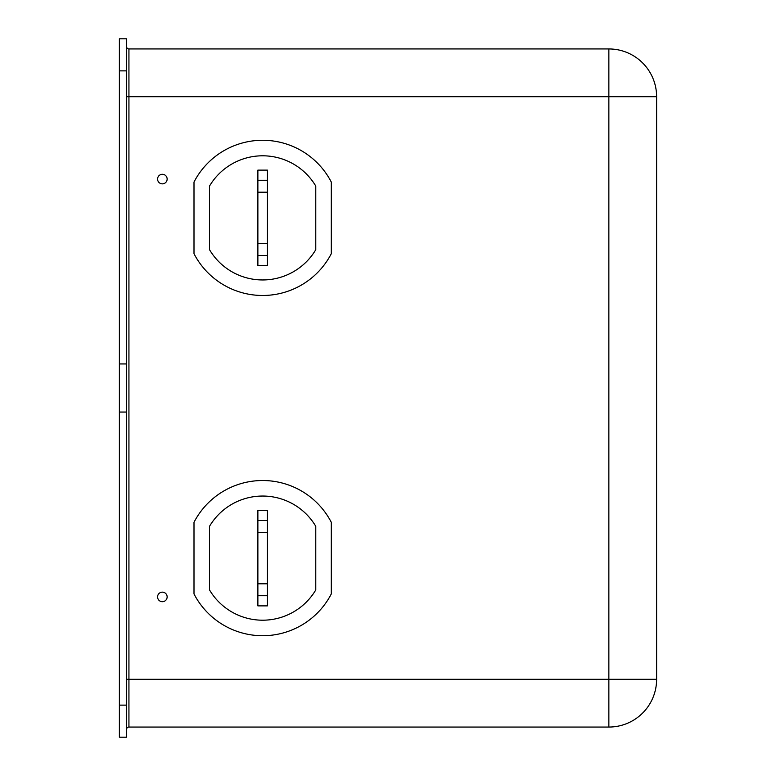 <?xml version="1.0" encoding="UTF-8"?>
<svg xmlns="http://www.w3.org/2000/svg" width="776" height="776" viewBox="0 0 776 776"><rect width="100%" height="100%" fill="white"/><g stroke="black" fill="none" stroke-linecap="round" stroke-linejoin="round"><path stroke-width="1.16" d="M608.859 727.054L608.859 96.699L128.932 96.699L128.932 48.946A2.386 2.386 0 0 1 126.546 46.56A2.386 2.386 0 0 0 128.932 48.946L608.859 48.946A47.753 47.753 0 0 1 656.612 96.699L608.859 96.699L608.859 48.946A47.753 47.753 0 0 1 656.612 96.699L656.612 679.301A47.753 47.753 0 0 1 608.859 727.054L128.932 727.054A2.386 2.386 0 0 0 126.546 729.44M119.388 705.122L119.388 737.2L126.546 737.2L126.546 38.8L119.388 38.8L119.388 705.122L126.546 705.122M162.359 174.299A4.772 4.772 0 0 1 166.5 181.468A4.772 4.772 0 0 1 158.226 181.468A4.772 4.772 0 0 1 162.359 174.299M162.359 592.146A4.772 4.772 0 0 1 166.5 599.314A4.772 4.772 0 0 1 158.226 599.314A4.772 4.772 0 0 1 162.359 592.146M331.294 522.306L331.294 593.941A77.28 77.28 0 0 1 194 593.941L194 522.306A77.28 77.28 0 0 1 331.294 522.306M315.774 526.312L315.774 589.935A61.76 61.76 0 0 1 209.52 589.935L209.52 526.312A61.76 61.76 0 0 1 315.774 526.312M331.294 253.694L331.294 182.059A77.28 77.28 0 0 0 194 182.059L194 253.694A77.28 77.28 0 0 0 331.294 253.694M315.774 249.688L315.774 186.065A61.76 61.76 0 0 0 209.52 186.065L209.52 249.688A61.76 61.76 0 0 0 315.774 249.688M257.875 255.479L257.875 170.119L267.419 170.119L267.419 265.635L257.875 265.635L257.875 255.479L267.419 255.479M257.875 243.548L267.419 243.548M257.875 192.206L267.419 192.206M257.875 180.274L267.419 180.274M257.875 605.881L267.419 605.881L267.419 510.365L257.875 510.365L257.875 605.881M257.875 520.521L267.419 520.521M257.875 532.452L267.419 532.452M257.875 583.794L267.419 583.794M257.875 595.726L267.419 595.726M126.546 96.699L128.932 96.699L128.932 727.054M656.612 679.301L126.546 679.301M119.388 70.878L126.546 70.878M119.388 363.944L126.546 363.944M119.388 412.056L126.546 412.056"/></g></svg>
